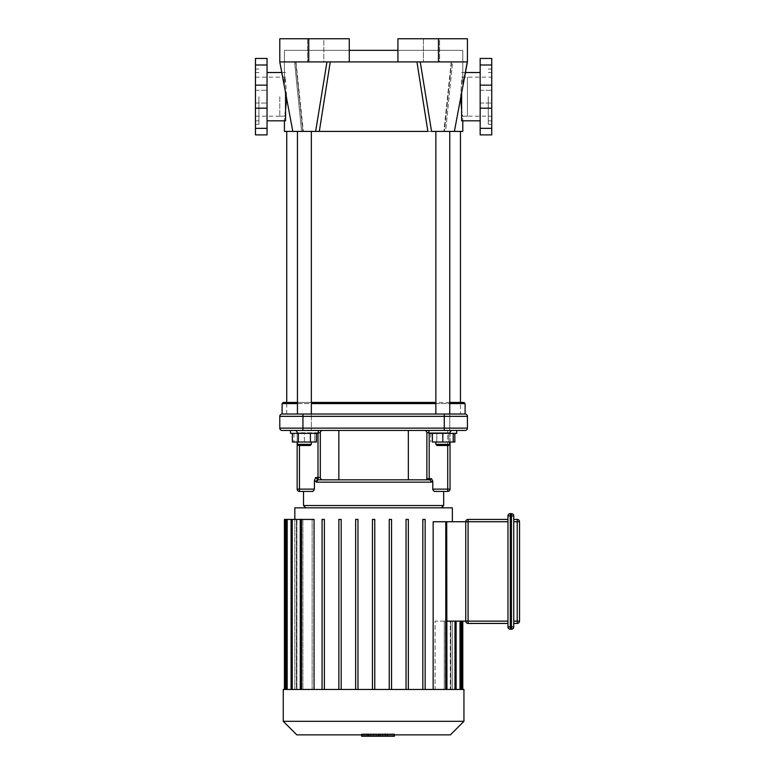 <?xml version="1.0" encoding="UTF-8"?>
<svg xmlns="http://www.w3.org/2000/svg" width="775" height="775" viewBox="0 0 775 775"><rect width="100%" height="100%" fill="white"/><g stroke="black" fill="none" stroke-linecap="round" stroke-linejoin="round"><path stroke-width="0.58" stroke-dasharray="3.88 2.91" d="M462.791 61.913L462.791 84.136L467.034 61.913L462.791 84.136L462.791 61.913L452.619 61.913L445.606 131.411L454.392 131.411L445.606 131.411L452.619 61.913L462.791 61.913L451.544 61.913L444.366 131.411L451.544 61.913L462.791 61.913L462.791 77.142C460.447 75.94 460.447 117.383 462.791 116.182L461.629 109.914M467.422 61.913L279.785 61.913L326.963 61.913L279.785 61.913L284.415 84.136L284.415 61.913L284.415 84.136L279.785 61.913L279.785 38.75L279.785 61.913L279.785 38.75L349.273 38.75L349.273 61.913L349.273 50.336L397.924 50.336L397.924 61.913L397.924 50.336L462.791 50.336L462.791 84.136L462.791 50.336L397.924 50.336L397.924 38.75L467.422 38.75L467.422 61.913L467.422 38.75L467.422 61.913L454.392 131.411L427.877 131.411L416.95 61.913L420.234 61.913L431.568 131.411L460.466 131.411L286.731 131.411L315.638 131.411L292.814 131.411L301.601 131.411L294.577 61.913L284.415 61.913L294.577 61.913L301.601 131.411L292.814 131.411L302.831 131.411L295.662 61.913L302.831 131.411L284.415 131.411M452.619 61.913L451.244 61.913L452.619 61.913M462.791 131.411L454.392 131.411M460.641 98.096L460.621 96.662C461.348 84.804 462.074 78.304 462.791 77.142L467.422 77.142L467.422 116.182L467.422 77.142M330.247 61.913L416.95 61.913L330.247 61.913L319.319 131.411L315.638 131.411M439.619 61.913L423.402 61.913L439.619 61.913L423.402 61.913L439.619 61.913L439.619 38.75L423.402 38.75L439.619 38.75L439.619 61.913M323.795 61.913L307.578 61.913L323.795 61.913L307.578 61.913L323.795 61.913L323.795 38.75L307.578 38.75L323.795 38.75L323.795 61.913M420.234 61.913L416.95 61.913M427.877 131.411L319.319 131.411L427.877 131.411M294.577 61.913L284.415 61.913L294.577 61.913M301.601 131.411L303.335 131.411L301.601 131.411M285.578 109.914L284.415 116.182C286.76 117.383 286.76 75.94 284.415 77.142C285.132 78.304 285.849 84.804 286.576 96.662L286.566 98.096M284.415 50.336L284.415 84.136L284.415 50.336L349.273 50.336L284.415 50.336M397.924 50.336L397.924 38.75L467.422 38.75L397.924 38.75L397.924 61.913M349.273 50.336L349.273 38.75L279.785 38.75L349.273 38.75L349.273 61.913M279.785 96.662L279.785 116.182L279.785 96.662M439.619 38.75L423.402 38.75L439.619 38.75M323.795 38.75L307.578 38.75L323.795 38.75M461.629 92.806L461.629 120.813M480.161 96.662L480.161 72.511L480.161 96.662M461.629 96.662L461.629 116.182L461.629 96.662M488.269 96.662L488.269 124.291L488.269 96.662M491.747 96.662L491.747 124.291L491.747 96.662M491.747 134.889L491.747 58.445M480.161 58.445L480.161 134.889M285.578 92.806L285.578 120.813M267.046 96.662L267.046 72.511L267.046 96.662M285.578 96.662L285.578 116.182L285.578 96.662M258.937 96.662L258.937 124.291L258.937 96.662M255.459 96.662L255.459 124.291L255.459 96.662M255.459 134.889L255.459 58.445M267.046 58.445L267.046 134.889M376.592 733.906L361.857 733.906L380.38 733.906L361.877 733.906L376.592 733.906L376.592 736.25L361.877 736.25L376.592 736.25M385.33 736.25L361.877 736.25L380.38 736.25L361.877 736.25L361.877 733.906L393.923 733.906L361.877 733.906L361.877 734.865L361.857 733.906L361.857 736.25L385.34 736.25L385.33 733.906L385.33 736.25L370.838 736.25L385.33 736.25L385.34 733.906M370.838 736.25L370.838 733.906L370.838 736.25M380.38 736.25L380.38 733.906M361.877 736.25L361.877 733.906L361.877 736.25L361.877 733.906L361.877 736.25L366.827 736.25L366.827 733.906L366.827 736.25L394.427 736.25M380.331 733.906L366.875 733.906L380.331 733.906L380.331 736.25L379.295 736.25L380.331 736.25L380.331 733.906M373.627 736.25L364.483 736.25L373.627 736.25L373.627 733.906L385.601 733.906L361.605 733.906L373.627 733.906L373.627 736.25M366.875 736.25L367.902 736.25L366.875 736.25L366.875 733.906M385.601 736.25L382.714 736.25L385.601 736.25L385.601 733.906M382.714 736.25L382.714 733.906L382.714 736.25M361.605 734.865L361.605 733.906M361.605 736.25L364.483 736.25L364.483 733.906L364.483 736.25L361.605 736.25M393.923 736.25L393.923 733.906L393.923 736.25M387.326 734.865L387.326 733.906L390.881 733.906L387.326 733.906M394.427 734.865L394.427 733.906L390.881 733.906L394.427 733.906M433.157 689.459L445.78 689.459L435.085 689.459L444.278 689.459L435.085 689.459L435.085 621.124L462.791 621.124L435.085 621.124L435.085 689.459L446.942 689.459L425.146 689.459L425.146 519.424L422.83 519.424L422.83 689.459L408.347 689.459L408.347 519.424L406.032 519.424L406.032 689.459L391.549 689.459L391.549 519.424L389.234 519.424L389.234 689.459L374.761 689.459L374.761 519.424L372.446 519.424L372.446 689.459L357.963 689.459L357.963 519.424L355.647 519.424L355.647 689.459L341.174 689.459L341.174 519.424L338.849 519.424L338.849 689.459L324.376 689.459L324.376 519.424L322.061 519.424L322.061 689.459L300.264 689.459L312.122 689.459L301.417 689.459L301.417 519.424L314.049 519.424L312.122 519.424L312.122 689.459L302.918 689.459L302.918 519.424L301.824 519.424L301.824 689.459L296.912 689.459L296.912 519.424L296.408 519.424L296.408 689.459L294.849 689.459L294.839 519.424L294.849 689.459L296.408 689.459L296.408 519.424L296.912 519.424L296.912 689.459L301.824 689.459L301.824 519.424L302.918 519.424L302.918 689.459L312.122 689.459L312.122 519.424L314.049 519.424L314.049 689.459L322.061 689.459L322.061 519.424L324.376 519.424L324.376 689.459L338.849 689.459L338.849 519.424L341.174 519.424L341.174 689.459L355.647 689.459L355.647 519.424L357.963 519.424L357.963 689.459L372.446 689.459L372.446 519.424L374.761 519.424L374.761 689.459L389.234 689.459L389.234 519.424L391.549 519.424L391.549 689.459L406.032 689.459L406.032 519.424L408.347 519.424L408.347 689.459L422.83 689.459L422.83 519.424L425.146 519.424L425.146 689.459L433.157 689.459L433.157 521.74L465.756 521.74L465.756 621.124A2.315 2.315 0 0 0 468.071 623.439L507.954 623.439L507.954 521.74L507.954 621.124L468.071 621.124L468.071 623.439A2.315 2.315 0 0 1 465.756 621.124L468.071 621.124L468.071 521.74L465.756 521.74A2.315 2.315 0 0 1 468.071 519.424L468.071 521.74L507.954 521.74L507.954 519.424L507.954 521.74M517.225 519.424A2.315 2.315 0 0 1 519.541 521.74L519.541 621.124L517.225 621.124L517.225 519.424M513.748 521.74L513.748 623.439L513.748 521.74L519.541 521.74M513.748 621.124L517.225 621.124L517.225 623.439L513.748 623.439M510.279 513.631L510.279 626.907L507.954 626.907L507.954 515.947A2.315 2.315 0 0 1 510.279 513.631L511.432 513.631A2.315 2.315 0 0 1 513.748 515.947L513.748 626.907L511.432 626.907L511.432 513.631M446.71 521.74L446.942 689.459L445.78 689.459L446.942 689.459M446.942 621.124L465.756 621.124M444.278 689.459L444.278 621.124L444.278 689.459L456.126 689.459L445.373 689.459L450.285 689.459L450.285 621.124L450.285 689.459L445.373 689.459L445.373 621.124L445.373 689.459L456.126 689.459L444.278 689.459M452.358 689.459L452.358 621.124L452.358 689.459L450.798 689.459L462.791 689.459L452.358 689.459M450.798 621.124L450.798 689.459L450.798 621.124M294.839 507.838L452.358 507.838M314.049 689.459L300.264 689.459L301.417 689.459L301.417 519.424L300.264 519.424L302.918 519.424L284.415 519.424M302.918 689.459L292.233 689.459L302.918 689.459M301.824 519.424L291.08 519.424L301.824 519.424M296.912 689.459L287.186 689.459L296.912 689.459M296.408 519.424L286.033 519.424L296.408 519.424M294.849 689.459L285.578 689.459L294.849 689.459M322.061 689.459L322.061 519.424L324.376 519.424L324.376 689.459L322.061 689.459L324.376 689.459M338.849 689.459L338.849 519.424L341.174 519.424L341.174 689.459L338.849 689.459L341.174 689.459M355.647 689.459L355.647 519.424L357.963 519.424L357.963 689.459L355.647 689.459L357.963 689.459M372.446 689.459L372.446 519.424L374.761 519.424L374.761 689.459L372.446 689.459L374.761 689.459M389.234 689.459L389.234 519.424L391.549 519.424L391.549 689.459L389.234 689.459L391.549 689.459M406.032 689.459L406.032 519.424L408.347 519.424L408.347 689.459L406.032 689.459L408.347 689.459M422.83 689.459L422.83 519.424L425.146 519.424L425.146 689.459L422.83 689.459L425.146 689.459M283.253 689.459L463.944 689.459M292.233 689.459L291.08 689.459L292.233 689.459L291.08 689.459L292.233 689.459L292.233 519.424M287.186 689.459L286.033 689.459L287.186 689.459L286.033 689.459L287.186 689.459L287.186 519.424M285.578 689.459L284.415 689.459L285.578 689.459L285.578 519.424M450.285 689.459L461.173 689.459L450.285 689.459M450.391 734.865L296.806 734.865M283.253 721.312L463.944 721.312M283.253 402.438L463.944 402.438M449.752 402.438L435.86 402.438M311.347 402.438L297.445 402.438M297.445 403.601L311.347 403.601M435.86 403.601L449.752 403.601M465.107 403.601L282.1 403.601M282.1 414.024A2.315 2.315 0 0 0 279.785 416.34A2.315 2.315 0 0 1 282.1 414.024L465.107 414.024M441.363 507.838L305.844 507.838L441.363 507.838M299.47 491.427A2.315 2.315 0 0 1 297.154 489.112L299.47 489.112L299.47 491.427L313.013 491.427L303.529 491.427L313.013 491.427L314.427 489.112L314.427 480.49L316.878 482.157A2.315 1.879 90 0 1 318.748 479.841L408.347 479.841M432.789 489.354L432.779 481.198L431.132 482.157L316.878 482.157M433.215 490.769L434.184 491.427L443.678 491.427M432.779 481.198L431.491 478.679L429.234 479.841A2.315 1.899 -90 0 1 431.132 482.157M314.427 480.49L315.706 477.526L318.002 479.773A2.315 1.86 -70.5 0 0 316.103 482.021M315.706 477.526L318.002 477.526L318.002 479.773L322.642 479.841M425.727 479.841L429.195 479.841L425.727 479.841M429.195 479.841L429.195 478.679L426.88 478.679L426.88 432.76L429.195 432.76L429.195 478.679L431.491 478.679M294.839 430.445L299.47 430.445L294.839 430.445A2.315 2.315 0 0 1 297.154 432.76L297.154 442.021M297.154 489.112L297.154 432.76L299.47 432.76L297.154 432.76M320.317 432.76L318.002 432.76L318.002 430.445L299.47 430.445L318.002 430.445L318.002 477.526L320.317 477.526L320.317 432.76A2.315 2.315 0 0 1 322.642 430.445L318.002 430.445L322.642 430.445M465.107 430.445L290.499 430.445L318.293 430.445L290.499 430.445L290.499 433.341L304.391 433.341L304.391 442.021L314.815 442.021L293.967 442.021L304.391 442.021L304.391 433.341L314.815 433.341L314.815 442.021L314.815 433.341L293.967 433.341L318.293 433.341L290.499 433.341L318.293 433.341L318.293 430.445L290.499 430.445M447.727 430.445L429.195 430.445L447.727 430.445L447.727 432.76L429.195 432.76L429.195 430.445L424.564 430.445L429.195 430.445L429.195 432.76L447.727 432.76L447.727 430.445M338.849 430.445L408.347 430.445L338.849 430.445M450.043 442.021L450.043 432.76A2.315 2.315 0 0 1 452.358 430.445M450.043 432.76L450.043 489.112L447.727 489.112L447.727 432.76L450.043 432.76L447.727 432.76L447.727 445.499M444.259 414.024L444.259 416.34L467.422 416.34L467.422 428.129L444.259 428.129L444.259 430.445M282.1 430.445A2.315 2.315 0 0 1 279.785 428.129L302.948 428.129L302.948 430.445L318.293 430.445M302.948 414.024L302.948 416.34L279.785 416.34L279.785 428.129M310.184 445.499L298.608 445.499L310.184 445.499L298.608 445.499L297.445 444.337L311.347 444.337L297.445 444.337L311.347 444.337L310.184 445.499M310.417 433.341L298.375 433.341L316.433 433.341L310.417 433.341L310.417 442.021L292.359 442.021M316.433 442.021L310.417 442.021M298.375 433.341L292.359 433.341L298.375 433.341L298.375 442.021M311.347 131.411L297.445 131.411L311.347 131.411L297.445 131.411L311.347 131.411L311.347 430.445L297.445 430.445L311.347 430.445L297.445 430.445L311.347 430.445L311.347 414.024M293.967 433.341L293.967 442.021L293.967 433.341M428.904 430.445L456.707 430.445L428.904 430.445L456.707 430.445L428.904 430.445L428.904 433.341L456.707 433.341L428.904 433.341L442.806 433.341L442.806 442.021L435.86 442.021L449.752 442.021L435.86 442.021L435.86 444.337L449.752 444.337L435.86 444.337L449.752 444.337L448.599 445.499L437.013 445.499L448.599 445.499L437.013 445.499L435.86 444.337M449.752 414.024L449.752 430.445L435.86 430.445L449.752 430.445L435.86 430.445L449.752 430.445L449.752 131.411L435.86 131.411L449.752 131.411M454.847 442.021L448.822 442.021L448.822 433.341L454.847 433.341L448.822 433.341L448.822 442.021L436.79 442.021L436.79 433.341L448.822 433.341L430.774 433.341L436.79 433.341L436.79 442.021L430.774 442.021L453.23 442.021L432.382 442.021L432.382 433.341L442.806 433.341L432.382 433.341M430.774 433.341L430.774 442.021M435.86 442.021L442.806 442.021M453.23 433.341L442.806 433.341L453.23 433.341L453.23 442.021M456.707 430.445L456.707 433.341L442.806 433.341M460.466 414.024L286.731 414.024L460.466 414.024L460.466 402.438M438.466 61.913L438.466 38.75M308.741 38.75L308.741 61.913M491.747 64.993L480.161 64.993M491.747 85.143L480.161 85.143M491.747 108.18L480.161 108.18M491.747 128.33L480.161 128.33M255.459 64.993L267.046 64.993M255.459 85.143L267.046 85.143M255.459 108.18L267.046 108.18M255.459 128.33L267.046 128.33M378.655 736.25L378.655 733.906M378.278 736.25L378.278 733.906M379.295 736.25L379.295 733.906L379.295 736.25M367.902 736.25L367.902 733.906L367.902 736.25M368.58 736.25L368.58 733.906M368.939 736.25L368.939 733.906M511.432 629.232L511.432 626.907L510.279 626.907L510.279 629.232M513.748 515.947L507.954 515.947M445.78 689.459L445.78 521.74M460.011 689.459L460.011 621.124M454.964 689.459L454.964 621.124M301.417 689.459L301.417 519.424M461.629 689.459L461.629 621.124M303.529 505.523L443.678 505.523M432.779 489.112L447.727 489.112L447.727 491.427M299.47 445.499L299.47 489.112L314.427 489.112M318.002 433.341L318.002 432.76L299.47 432.76L318.293 432.76M428.904 432.76L429.195 433.341M444.259 416.34L302.948 416.34L302.948 428.129L444.259 428.129L444.259 416.34M292.814 131.411L279.785 61.913M451.244 61.913L443.872 131.411L451.244 61.913M467.422 116.182L462.791 116.182L462.791 120.813M295.963 61.913L303.325 131.411L295.963 61.913M284.415 61.913L284.415 77.142L279.785 77.142M279.785 116.182L284.415 116.182L284.415 120.813M423.402 38.75L423.402 61.913L423.402 38.75M307.578 38.75L307.578 61.913L307.578 38.75M461.629 72.511L465.436 72.511M488.269 120.813L491.747 120.813M488.269 72.511L491.747 72.511M488.269 124.291L491.747 124.291M488.269 69.043L491.747 69.043M461.629 116.182L491.747 116.182M461.629 77.142L491.747 77.142M480.161 103.036L491.747 103.036L480.161 103.036M480.161 90.288L491.747 90.288L480.161 90.288M281.771 72.511L285.578 72.511M255.459 120.813L258.937 120.813M255.459 72.511L258.937 72.511M255.459 124.291L258.937 124.291M255.459 69.043L258.937 69.043M255.459 116.182L285.578 116.182M255.459 77.142L285.578 77.142M255.459 103.036L267.046 103.036L255.459 103.036M255.459 90.288L267.046 90.288L255.459 90.288M300.264 689.459L300.264 519.424M291.08 689.459L291.08 519.424M286.033 689.459L286.033 519.424M456.126 621.124L456.126 689.459M461.173 621.124L461.173 689.459M297.445 131.411L297.445 414.024M297.445 442.021L297.445 444.337M311.347 442.021L311.347 444.337M449.752 442.021L449.752 444.337M435.86 414.024L435.86 131.411M286.731 414.024L286.731 402.438"/><path stroke-width="1.16" d="M462.791 120.813L462.791 131.411L431.568 131.411L420.234 61.913M316.365 126.984L326.963 61.913L315.638 131.411L292.814 131.411L279.785 61.913L467.422 61.913L467.422 38.75L397.924 38.75L397.924 61.913M315.638 131.411L319.319 131.411L315.638 131.411L316.326 127.236M461.629 109.914L460.641 98.096M416.95 61.913L427.877 131.411L319.319 131.411L330.247 61.913M284.415 120.813L284.415 131.411L292.814 131.411M286.566 98.096L285.578 109.914M397.924 50.336L349.273 50.336M308.741 61.913L308.741 38.75L349.273 38.75L349.273 61.913M308.741 38.75L279.785 38.75L279.785 61.913M480.161 120.813L461.629 120.813L461.629 92.806M491.747 64.993L491.747 134.889L480.161 134.889L480.161 58.445L491.747 58.445L491.747 64.993L480.161 64.993M267.046 120.813L285.578 120.813L285.578 92.806M255.459 64.993L255.459 134.889L267.046 134.889L267.046 58.445L255.459 58.445L255.459 64.993L267.046 64.993M394.427 734.865L394.427 736.25L361.877 736.25L361.877 734.865L361.605 736.25L361.605 734.865M385.34 733.906L385.34 734.865M387.326 736.25L387.326 734.865M446.942 621.124L465.756 621.124A2.315 2.315 0 0 0 468.071 623.439L468.071 621.124L507.954 621.124L507.954 623.439L468.071 623.439A2.315 2.315 0 0 1 465.756 621.124L465.756 521.74L468.071 521.74L468.071 519.424A2.315 2.315 0 0 0 465.756 521.74L433.157 521.74L433.157 689.459M513.748 521.74L517.225 521.74L517.225 621.124L519.541 621.124A2.315 2.315 0 0 1 517.225 623.439A2.315 2.315 0 0 0 519.541 621.124L519.541 521.74A2.315 2.315 0 0 0 517.225 519.424L513.748 519.424L517.225 519.424L517.225 521.74L519.541 521.74M513.748 623.439L517.225 623.439L517.225 621.124L513.748 621.124M510.279 629.232A2.315 2.315 0 0 1 507.954 626.907A2.315 2.315 0 0 0 510.279 629.232L511.432 629.232A2.315 2.315 0 0 0 513.748 626.907A2.315 2.315 0 0 1 511.432 629.232L510.279 629.232L510.279 626.907L507.954 626.907L507.954 515.947L510.279 515.947L510.279 513.631A2.315 2.315 0 0 0 507.954 515.947M511.432 513.631L511.432 626.907L513.748 626.907L513.748 515.947A2.315 2.315 0 0 0 511.432 513.631L510.279 513.631M468.071 519.424L507.954 519.424L468.071 519.424M446.71 521.74L446.942 689.459M452.358 521.74L452.358 507.838L294.839 507.838L294.839 519.424M314.049 689.459L314.049 519.424L300.264 519.424L300.264 689.459M285.578 689.459L285.578 519.424L300.264 519.424M422.83 689.459L422.83 519.424L425.146 519.424L425.146 689.459M406.032 689.459L406.032 519.424L408.347 519.424L408.347 689.459M389.234 689.459L389.234 519.424L391.549 519.424L391.549 689.459M374.761 689.459L374.761 519.424L372.446 519.424L372.446 689.459M285.578 519.424L284.415 519.424L284.415 689.459M357.963 689.459L357.963 519.424L355.647 519.424L355.647 689.459M341.174 689.459L341.174 519.424L338.849 519.424L338.849 689.459M324.376 689.459L324.376 519.424L322.061 519.424L322.061 689.459M463.944 689.459L283.253 689.459L283.253 721.312L463.944 721.312L463.944 689.459M283.253 721.312L296.806 734.865L450.391 734.865L463.944 721.312M449.752 403.601L465.107 403.601L463.944 402.438L449.752 402.438M435.86 402.438L311.347 402.438M297.445 402.438L283.253 402.438L282.1 403.601L297.445 403.601M311.347 403.601L435.86 403.601M282.1 414.024A2.315 2.315 0 0 0 279.785 416.34L467.422 416.34A2.315 2.315 0 0 0 465.107 414.024L282.1 414.024L282.1 403.601M441.363 507.838L443.678 505.523L303.529 505.523L305.844 507.838M432.779 481.198L431.491 478.679L429.234 479.841A2.315 1.899 90 0 1 431.132 482.157L432.779 481.198L432.779 489.112L434.184 491.427L447.727 491.427A2.315 2.315 0 0 0 450.043 489.112A2.315 2.315 0 0 1 447.727 491.427L443.678 491.427L443.678 505.523M297.154 442.021L297.154 489.112A2.315 2.315 0 0 0 299.47 491.427L313.013 491.427L314.427 489.112L314.427 480.49L316.878 482.157L431.132 482.157M432.789 489.354L432.867 489.877M408.347 430.445L408.347 479.841L429.234 479.841L318.748 479.841A2.315 1.879 90 0 0 316.878 482.157M314.427 480.49L315.706 477.526L318.002 479.773L318.002 477.526L315.706 477.526M316.103 482.021A2.315 1.86 -70.5 0 1 318.002 479.773L322.642 479.841A2.315 2.315 0 0 1 320.317 477.526L320.317 432.76A2.315 2.315 0 0 1 322.642 430.445M429.195 479.841L429.195 478.679L426.88 478.679A1.162 1.162 0 0 1 425.727 479.841A1.162 1.162 0 0 0 426.88 478.679A1.162 1.162 0 0 1 425.727 479.841A1.162 1.162 0 0 0 426.88 478.679L426.88 432.76A2.315 2.315 0 0 0 424.564 430.445A2.315 2.315 0 0 1 426.88 432.76L428.904 432.76M322.642 479.841A2.315 2.315 0 0 1 320.317 477.526L318.002 477.526L318.002 433.341M297.154 432.76A2.315 2.315 0 0 0 294.839 430.445M302.948 414.024L302.948 430.445L282.1 430.445L465.107 430.445A2.315 2.315 0 0 0 467.422 428.129A2.315 2.315 0 0 1 465.107 430.445A2.315 2.315 0 0 0 467.422 428.129L279.785 428.129L279.785 416.34M452.358 430.445A2.315 2.315 0 0 0 450.043 432.76M447.727 445.499L447.727 489.112L450.043 489.112L450.043 442.021M467.422 428.129L467.422 416.34A2.315 2.315 0 0 0 465.107 414.024L465.107 403.601M282.1 430.445A2.315 2.315 0 0 1 279.785 428.129A2.315 2.315 0 0 0 282.1 430.445M338.849 430.445L338.849 479.841M298.608 445.499L310.184 445.499L311.347 444.337L297.445 444.337L298.608 445.499M311.347 442.021L311.347 444.337M310.417 433.341L310.417 442.021L316.433 442.021L316.433 433.341M292.359 433.341L292.359 442.021L310.417 442.021M298.375 433.341L298.375 442.021M290.499 430.445L290.499 433.341L318.293 433.341L318.293 430.445M311.347 414.024L311.347 131.411M432.382 433.341L432.382 442.021L454.847 442.021L454.847 433.341M437.013 445.499L448.599 445.499L449.752 444.337L435.86 444.337L437.013 445.499M442.806 433.341L442.806 442.021M453.23 433.341L453.23 442.021M428.904 430.445L428.904 433.341L456.707 433.341L456.707 430.445M449.752 414.024L449.752 131.411M460.466 402.438L460.466 131.411M438.466 38.75L438.466 61.913M491.747 128.33L480.161 128.33M491.747 108.18L480.161 108.18M491.747 85.143L480.161 85.143M255.459 128.33L267.046 128.33M255.459 108.18L267.046 108.18M255.459 85.143L267.046 85.143M507.954 521.74L468.071 521.74L468.071 621.124L465.756 621.124M513.748 515.947L510.279 515.947L510.279 626.907L511.432 626.907L511.432 629.232M445.78 689.459L445.78 521.74M292.233 689.459L292.233 519.424M287.186 689.459L287.186 519.424M461.629 689.459L461.629 621.124M460.011 689.459L460.011 621.124M454.964 689.459L454.964 621.124M301.417 689.459L301.417 519.424M431.491 478.679L429.195 478.679L429.195 433.341M299.47 491.427L299.47 489.112L297.154 489.112M314.427 489.112L299.47 489.112L299.47 445.499M318.293 432.76L320.317 432.76M432.779 489.112L447.727 489.112L447.727 491.427M444.259 430.445L444.259 414.024M467.422 416.34A2.315 2.315 0 0 0 465.107 414.024M454.392 131.411L467.422 61.913M465.436 72.511L480.161 72.511M267.046 72.511L281.771 72.511M291.08 519.424L291.08 689.459M286.033 519.424L286.033 689.459M462.791 689.459L462.791 621.124M456.126 689.459L456.126 621.124M461.173 689.459L461.173 621.124M303.529 491.427L303.529 505.523M297.445 442.021L297.445 444.337M297.445 414.024L297.445 131.411M435.86 442.021L435.86 444.337M449.752 442.021L449.752 444.337M435.86 414.024L435.86 131.411M286.731 402.438L286.731 131.411"/></g></svg>
